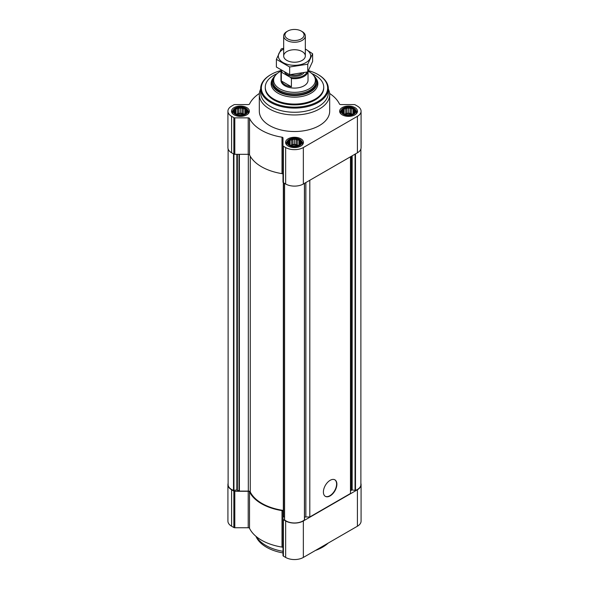 <?xml version="1.0" encoding="UTF-8"?>
<svg xmlns="http://www.w3.org/2000/svg" width="589" height="589" viewBox="0 0 589 589"><rect width="100%" height="100%" fill="white"/><g stroke="black" fill="none" stroke-linecap="round" stroke-linejoin="round"><path stroke-width="0.88" d="M246.474 112.3L244.862 113.913L243.242 114.472L238.825 114.848L236.02 113.913L234.4 112.3L234.834 111.667L234.4 110.43L235.585 110.047L236.02 108.81L237.639 108.869L238.825 107.875L240.437 108.435L242.057 107.875L243.242 108.869L244.862 108.81L245.289 110.047L246.474 110.43L246.04 111.667L246.474 112.3M245.083 108.538A6.56 3.792 180 0 1 242.138 114.877A6.56 3.792 180 0 1 234.098 110.231A6.56 3.792 180 0 1 245.083 108.538M354.6 112.3L352.98 113.913L351.361 114.472L346.943 114.848L344.138 113.913L342.526 112.3L342.96 111.667L342.526 110.43L343.711 110.047L344.138 108.81L345.758 108.869L346.943 107.875L348.563 108.435L350.175 107.875L351.361 108.869L352.98 108.81L353.415 110.047L354.6 110.43L354.166 111.667L354.6 112.3M353.201 108.538A6.56 3.792 180 0 1 350.256 114.877A6.56 3.792 180 0 1 342.224 110.231A6.56 3.792 180 0 1 353.201 108.538M300.537 143.51L298.917 145.122L297.305 145.682L292.88 146.057L290.082 145.122L288.463 143.51L288.897 142.877L288.463 141.64L289.648 141.264L290.082 140.02L291.695 140.079L292.88 139.092L294.5 139.645L296.12 139.092L297.305 140.079L298.917 140.02L299.352 141.264L300.537 141.64L300.103 142.877L300.537 143.51M299.138 139.748A6.56 3.792 180 0 1 296.201 146.087A6.56 3.792 180 0 1 288.161 141.448A6.56 3.792 180 0 1 299.138 139.748M259.381 93.46A46.686 26.954 0 0 0 249.522 104.003A1.355 0.78 0 0 1 248.212 104.577L234.797 104.577A1.355 0.78 0 0 0 233.848 104.805L231.587 106.108A12.516 7.23 0 0 0 227.921 111.218A12.516 7.23 0 0 0 231.587 116.328L233.848 117.623A1.355 0.78 0 0 0 234.797 117.859L248.212 117.859A1.355 0.78 0 0 1 249.522 118.426A46.686 26.954 0 0 0 282.006 137.185A1.355 0.78 0 0 1 283 137.936L283 145.682A1.355 0.78 0 0 0 283.397 146.234L285.65 147.537A12.516 7.23 0 0 0 303.35 147.537L357.413 116.328A12.516 7.23 0 0 0 361.079 111.218A12.516 7.23 0 0 0 357.413 106.108L355.152 104.805A1.355 0.78 0 0 0 354.203 104.577L340.788 104.577A1.355 0.78 0 0 1 339.478 104.003A46.686 26.954 0 0 0 329.619 93.46M227.921 111.218L227.921 147.677A12.516 7.23 0 0 0 231.587 152.787L233.848 154.09A1.355 0.78 0 0 0 234.797 154.318L248.212 154.318A1.355 0.78 0 0 1 249.522 154.885A46.686 26.954 0 0 0 282.006 173.645A1.355 0.78 0 0 1 283 174.396M283 145.682L283 182.141A1.355 0.78 0 0 0 283.397 182.693L285.65 183.996A12.516 7.23 0 0 0 303.35 183.996L357.413 152.787A12.516 7.23 0 0 0 361.079 147.677L361.079 111.218M354.873 107.566A8.931 5.154 180 0 1 357.494 111.218A8.931 5.154 180 0 1 348.563 116.372A8.931 5.154 180 0 1 339.632 111.218A8.931 5.154 180 0 1 345.139 106.454A8.931 5.154 180 0 1 354.873 107.566M246.754 107.566A8.931 5.154 180 0 1 249.368 111.218A8.931 5.154 180 0 1 240.437 116.372A8.931 5.154 180 0 1 231.506 111.218A8.931 5.154 180 0 1 237.021 106.454A8.931 5.154 180 0 1 246.754 107.566M300.817 138.783A8.931 5.154 180 0 1 303.431 142.428A8.931 5.154 180 0 1 294.5 147.581A8.931 5.154 180 0 1 285.569 142.428A8.931 5.154 180 0 1 291.084 137.664A8.931 5.154 180 0 1 300.817 138.783M328.331 89.064A35.185 20.313 180 0 1 329.685 94.645L329.685 111.218A35.185 20.313 180 0 1 294.5 131.524A35.185 20.313 180 0 1 259.315 111.218L259.315 94.645A35.185 20.313 180 0 1 260.669 89.064M228.12 148.958L228.12 484.651A11.839 6.832 0 0 0 233.509 490.379L236.837 489.974L236.837 154.318M283.338 182.656L283.338 510.42A46.008 26.564 0 0 1 250.259 491.948A2.032 1.171 0 0 0 248.308 491.101L239.392 491.101L236.837 489.974M283.338 516.472L284.487 517.267M284.509 183.334L284.575 519.866A11.839 6.832 0 0 0 304.425 519.866L304.491 183.334M309.807 180.271L309.807 516.965L305.868 516.965A2.032 1.171 0 0 0 304.513 517.267M330.142 495.894A9.542 5.507 -60 0 1 325.371 496.365A9.542 5.507 -60 0 1 325.371 485.351A9.542 5.507 -60 0 1 334.913 479.844A9.542 5.507 -60 0 1 336.371 487.486A9.542 5.507 -60 0 1 330.142 495.894M309.807 516.965L350.477 493.494L350.477 156.792M360.88 148.958L360.88 484.651A11.839 6.832 0 0 1 355.491 490.379L352.163 489.974L351.066 490.387A2.032 1.171 0 0 0 350.477 491.211M283.397 556.134L283.397 519.675A1.355 0.78 0 0 1 283 519.123L283 547.836A1.355 0.78 0 0 0 282.006 547.085A46.686 26.954 0 0 1 249.522 528.326L249.522 491.867A46.686 26.954 0 0 0 282.006 510.619A1.355 0.78 0 0 1 283 511.377L283 555.582A1.355 0.78 0 0 0 283.397 556.134L285.65 557.437A12.516 7.23 0 0 0 303.35 557.437L357.413 526.22A12.516 7.23 0 0 0 361.079 521.11L361.079 484.651A12.516 7.23 0 0 0 360.88 483.37M249.522 528.326A1.355 0.78 0 0 0 248.212 527.751L248.212 491.292A1.355 0.78 0 0 1 249.522 491.867M228.12 483.37A12.516 7.23 0 0 0 227.921 484.651L227.921 521.11A12.516 7.23 0 0 0 231.587 526.22L233.848 527.523A1.355 0.78 0 0 0 234.797 527.751L248.212 527.751M283.397 519.675L285.65 520.971A12.516 7.23 0 0 0 303.35 520.971L357.413 489.761A12.516 7.23 0 0 0 361.079 484.651M227.921 484.651A12.516 7.23 0 0 0 231.587 489.761L233.848 491.064A1.355 0.78 0 0 0 234.797 491.292L248.212 491.292M313.65 75.495A22.662 13.083 180 0 1 317.162 82.489A22.662 13.083 180 0 1 294.5 95.573A22.662 13.083 180 0 1 271.838 82.489A22.662 13.083 180 0 1 275.35 75.495M308.172 71.173A20.873 12.045 180 0 1 309.254 71.762A20.873 12.045 180 0 1 313.554 75.363L314.261 76.283A21.653 12.502 180 0 1 316.153 81.385L316.153 82.489A21.653 12.502 180 0 1 294.5 94.991A21.653 12.502 180 0 1 272.847 82.489L272.847 81.385A21.653 12.502 180 0 1 274.739 76.283L275.446 75.363A20.873 12.045 180 0 1 280.968 71.107M311.898 73.625A29.229 16.875 180 0 1 315.167 75.252A29.229 16.875 180 0 1 323.729 87.187A29.229 16.875 180 0 1 294.5 104.062A29.229 16.875 180 0 1 265.271 87.187A29.229 16.875 180 0 1 277.102 73.625M323.729 87.187L323.729 88.011A29.229 16.875 180 0 1 294.5 104.886A29.229 16.875 180 0 1 265.271 88.011L265.271 87.187M308.459 70.651A33.153 19.142 180 0 1 317.942 74.479L317.942 74.479A33.153 19.142 180 0 1 317.942 101.551A33.153 19.142 180 0 1 271.058 101.551A33.153 19.142 180 0 1 271.058 74.479A33.153 19.142 180 0 1 280.982 70.54M318.421 74.759L317.942 74.479L318.421 74.759A33.831 19.533 180 0 1 328.331 88.564A33.831 19.533 180 0 1 294.5 108.096A33.831 19.533 180 0 1 260.669 88.564A33.831 19.533 180 0 1 270.579 74.759L271.058 74.479M328.331 88.564L328.331 92.731A33.831 19.533 180 0 1 294.5 112.263A33.831 19.533 180 0 1 260.669 92.731L260.669 88.564M329.685 94.645A35.185 20.313 180 0 1 294.5 114.958A35.185 20.313 180 0 1 259.315 94.645M334.766 479.763A9.542 5.507 -60 0 1 336.047 487.449A9.542 5.507 -60 0 1 329.855 495.724A9.542 5.507 -60 0 1 325.231 496.277M299.742 139.402A7.414 4.285 180 0 1 301.266 140.675A7.414 4.285 180 0 1 294.5 146.705A7.414 4.285 180 0 1 287.734 140.675A7.414 4.285 180 0 1 299.742 139.402M301.266 140.675L301.914 141.507A8.121 4.69 180 0 1 302.621 143.422A8.121 4.69 180 0 1 301.98 145.247M287.02 145.247A8.121 4.69 180 0 1 286.379 143.422A8.121 4.69 180 0 1 287.086 141.507L287.734 140.675M353.805 108.185A7.414 4.285 180 0 1 355.329 109.466A7.414 4.285 180 0 1 348.563 115.496A7.414 4.285 180 0 1 341.789 109.466A7.414 4.285 180 0 1 353.805 108.185M355.329 109.466L355.97 110.298A8.121 4.69 180 0 1 356.676 112.212A8.121 4.69 180 0 1 356.043 114.03M341.083 114.03A8.121 4.69 180 0 1 340.442 112.212A8.121 4.69 180 0 1 341.149 110.298L341.789 109.466M245.687 108.185A7.414 4.285 180 0 1 247.211 109.466A7.414 4.285 180 0 1 240.437 115.496A7.414 4.285 180 0 1 233.671 109.466A7.414 4.285 180 0 1 245.687 108.185M247.211 109.466L247.851 110.298A8.121 4.69 180 0 1 248.558 112.212A8.121 4.69 180 0 1 247.917 114.03M232.957 114.03A8.121 4.69 180 0 1 232.324 112.212A8.121 4.69 180 0 1 233.03 110.298L233.671 109.466M298.917 140.02L298.917 145.122M299.352 141.264L299.352 144.496M297.305 140.079L297.305 145.152L296.12 144.467L292.88 144.467L290.591 145.321M298.409 145.321L297.305 145.152M296.12 139.092L296.12 144.467M294.5 139.645L294.5 144.717M292.88 139.092L292.88 144.467M291.695 140.079L291.695 145.152M290.082 140.02L290.082 145.122M289.648 141.264L289.648 144.496M288.897 142.877L288.897 143.893M300.103 142.877L300.103 143.893M297.872 145.505A5.411 3.122 0 0 0 291.128 145.505M292.939 146.065A5.411 3.122 180 0 1 296.061 146.065M352.98 108.81L352.98 113.913M353.415 110.047L353.415 113.287M351.361 108.869L351.361 113.935L350.175 113.257L346.943 113.257L344.653 114.111M352.472 114.111L351.361 113.935M350.175 107.875L350.175 113.257M348.563 108.435L348.563 113.508M346.943 107.875L346.943 113.257M345.758 108.869L345.758 113.935M344.138 108.81L344.138 113.913M343.711 110.047L343.711 113.287M342.96 111.667L342.96 112.683M354.166 111.667L354.166 112.683M351.935 114.295A5.411 3.122 0 0 0 345.191 114.295M244.862 108.81L244.862 113.913M245.289 110.047L245.289 113.287M243.242 108.869L243.242 113.935L242.057 113.257L238.825 113.257L236.528 114.111M244.347 114.111L243.242 113.935M242.057 107.875L242.057 113.257M240.437 108.435L240.437 113.508M238.825 107.875L238.825 113.257M237.639 108.869L237.639 113.935M236.02 108.81L236.02 113.913M235.585 110.047L235.585 113.287M234.834 111.667L234.834 112.683M246.04 111.667L246.04 112.683M243.809 114.295A5.411 3.122 0 0 0 237.065 114.295M346.995 114.855A5.411 3.122 180 0 1 350.124 114.855M238.876 114.855A5.411 3.122 180 0 1 242.005 114.855M283 551.326A40.597 23.435 180 0 1 256.09 536.432M328.161 543.11A39.61 22.868 180 0 1 315.38 550.487M283 552.938A39.61 22.868 180 0 1 256.222 536.94L255.928 536.292M306.987 72.108A12.855 7.421 180 0 1 290.429 77.373L282.308 72.69A12.855 7.421 180 0 1 281.652 70.614M282.308 72.69L281.328 72.675A13.532 7.812 180 0 1 280.968 70.886A13.532 7.812 180 0 1 281.019 70.216M307.988 71.497A13.532 7.812 180 0 1 291.408 78.492L290.429 77.373M308.032 71.424L308.032 80.281A13.532 7.812 180 0 1 294.5 88.092A13.532 7.812 180 0 1 280.968 80.281L280.968 70.886M291.408 78.492L291.408 86.782L281.328 80.958A13.532 7.812 0 0 0 291.408 86.782M281.328 72.675L281.328 80.958M313.554 75.363A20.873 12.045 180 0 1 294.5 92.326A20.873 12.045 180 0 1 275.446 75.363M316.153 81.385A21.653 12.502 180 0 1 294.5 93.887A21.653 12.502 180 0 1 272.847 81.385M302.157 31.578L301.273 31.07A9.579 5.529 180 0 1 301.273 38.889A9.579 5.529 180 0 1 287.726 38.889A9.579 5.529 180 0 1 287.726 31.07A9.579 5.529 180 0 1 301.273 31.07L302.157 31.578A10.823 6.251 180 0 1 305.323 35.995A10.823 6.251 180 0 1 294.5 42.246A10.823 6.251 180 0 1 283.677 35.995A10.823 6.251 180 0 1 286.843 31.578L287.726 31.07M305.323 49.042A16.168 9.336 180 0 1 305.934 62.574A16.168 9.336 180 0 1 282.772 62.405A16.168 9.336 180 0 1 283.677 49.042M302.157 60.395A10.823 6.251 180 0 1 286.843 60.395A10.823 6.251 180 0 1 286.843 51.552A10.823 6.251 180 0 1 302.157 51.552A10.823 6.251 180 0 1 302.157 60.395L302.157 60.395M283.677 48.261L281.24 48.88L276.388 59.342L289.648 66.991L307.76 64.194L312.612 53.739L305.323 48.983M312.612 53.739L312.612 61.447L307.76 71.902L289.648 74.707L276.388 67.05L276.388 59.342M307.76 64.194L307.76 71.902M289.648 66.991L289.648 74.707M231.587 116.328L231.587 152.787M233.848 117.623L233.848 154.09M234.797 117.859L234.797 154.318M248.212 117.859L248.212 154.318M249.522 118.426L249.522 154.885M282.006 137.185L282.006 173.645M283.397 146.234L283.397 182.693M285.65 147.537L285.65 183.996M303.35 147.537L303.35 183.996M357.413 116.328L357.413 152.787M233.509 490.379L233.509 153.891M233.943 490.423L233.943 154.134M237.36 490.055L237.36 154.318M239.009 491.005L239.009 154.318M239.392 491.101L239.392 154.318M248.308 491.101L248.308 154.318M250.259 491.948L250.259 156.284M283.493 516.693L283.493 182.752M284.575 519.866L284.575 183.378M304.425 519.866L304.425 183.378M305.868 516.965L305.868 182.546M351.066 490.387L351.066 156.446M351.64 490.055L351.64 156.114M352.163 489.974L352.163 155.813M355.057 490.423L355.057 154.141M355.491 490.379L355.491 153.891M357.413 526.22L357.413 489.761M303.35 557.437L303.35 520.971M285.65 557.437L285.65 520.971M282.006 547.085L282.006 510.619M234.797 527.751L234.797 491.292M233.848 527.523L233.848 491.064M231.587 526.22L231.587 489.761M315.991 78.337A23.376 13.495 180 0 1 294.5 97.141A23.376 13.495 180 0 1 273.009 78.337M303.939 72.852A10.388 6 180 0 1 294.051 76.327A10.388 6 180 0 1 284.723 72.373M301.701 73.323A9.579 5.529 180 0 1 290.392 74.67M284.487 519.697L284.487 183.326M304.513 519.697L304.513 183.326M286.379 143.422L286.379 144.577M302.621 143.422L302.621 144.577M340.442 112.212L340.442 113.36M356.676 112.212L356.676 113.36M232.324 112.212L232.324 113.36M248.558 112.212L248.558 113.36M283.677 35.995L283.677 55.97M305.323 35.995L305.323 55.97"/></g></svg>
